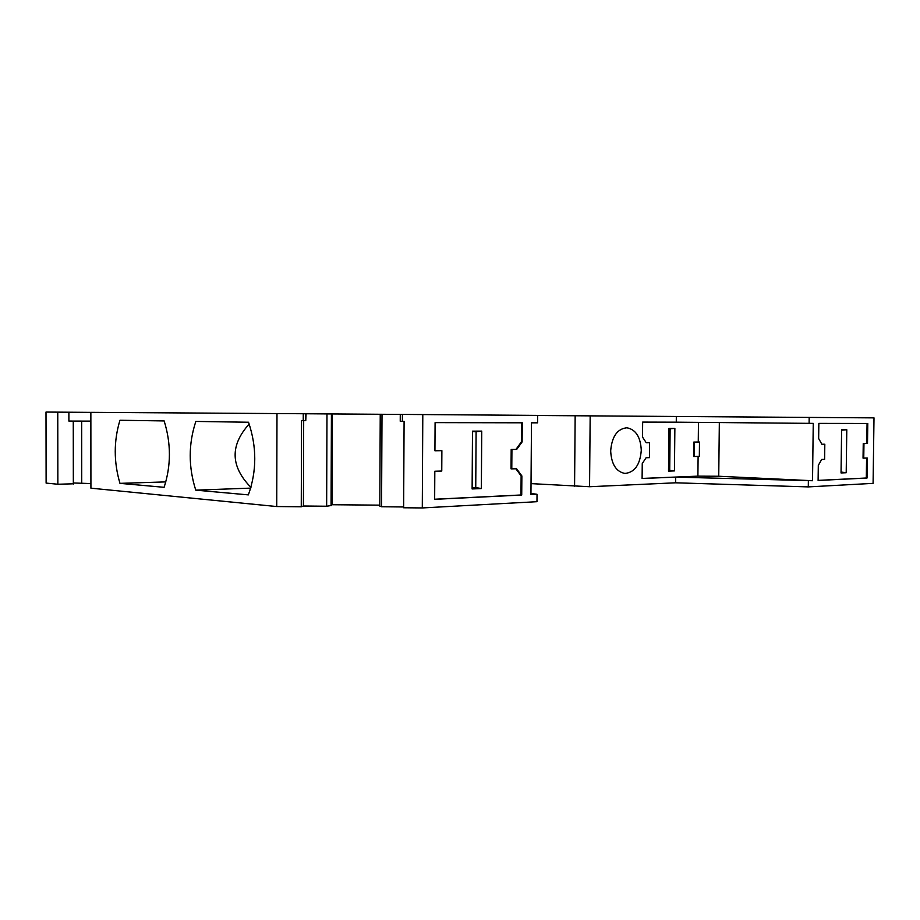 <?xml version="1.0" encoding="UTF-8"?>
<svg xmlns="http://www.w3.org/2000/svg" width="920" height="920" viewBox="0 0 920 920"><rect width="100%" height="100%" fill="white"/><g stroke="black" fill="none" stroke-linecap="round" stroke-linejoin="round"><path stroke-width="1.38" d="M434.654 499.226L520.984 494.983L521.122 475.904L515.867 468.763M516.707 449.397L511.186 449.454L511.048 468.843L511.784 468.878L511.922 449.477L516.707 449.397L522.111 441.933L522.261 422.797L435.091 422.625L434.93 450.777L441.876 450.65L441.761 471.017L434.815 471.224L434.654 499.33L521.721 495.041L521.87 475.939L516.568 468.74L511.784 468.878M515.971 449.374L521.375 441.91L521.514 422.797M434.93 450.731L441.876 450.65M481.355 488.554L472.121 488.945L472.489 431.158L481.735 431.112L481.355 488.554L475.743 487.554L476.1 431.687L481.735 431.112M475.743 487.554L472.132 487.715M472.489 431.698L476.1 431.687M866.582 458.079L866.306 478.009L818.11 480.389M867.065 423.487L866.789 443.497L863.247 443.555L863.04 458.137L867.295 458.056L867.019 478.043L866.306 478.009M821.87 444.245L824.814 444.222L821.882 444.279L818.65 438.506L818.846 423.395L867.779 423.487L867.502 443.509L866.789 443.497M846.204 472.73L841.041 472.949L841.616 429.755L846.791 429.732L846.204 472.73L841.053 472.041M841.616 430.157L846.791 429.732M808.369 480.93L808.289 486.898L873.091 483.368L874 417.875L676.327 416.484L676.269 422.188L642.654 422.096L642.505 437.034L646.242 442.738L649.589 442.692L649.451 457.654L646.105 457.734L642.252 463.576L642.102 478.492L675.706 477.112L812.521 480.723L718.738 476.249L697.9 476.146L698.107 456.435L697.9 476.146L642.102 478.434M693.645 456.504L693.795 442.083L698.257 442.025L698.464 422.383L698.257 442.025L699.487 442.037L699.338 456.4L693.645 456.504M649.589 442.692L646.231 442.716M668.529 470.258L674.44 470.902L668.518 471.12L668.955 428.421L674.866 428.398L668.943 428.835M674.44 470.902L674.866 428.398M669.714 470.212L670.139 428.835M808.289 486.898L675.648 482.804L589.559 486.726L531.035 483.621M422.291 507.943L536.969 501.687L537.027 494.281L530.943 494.58L531.484 422.82L537.579 422.832L537.636 415.403L422.797 414.563L422.291 507.943L403.638 507.759L404.087 421.314L400.234 421.279L400.269 414.402L382.007 414.287L381.57 506.747L379.81 506.115L380.236 414.276L331.798 413.942L331.453 505.494L326.646 506.23L303.404 506.011L301.266 506.782L276.736 506.541L90.919 488.175L90.861 412.344L303.266 413.735L303.243 420.589L301.541 420.578L301.266 506.782M403.65 506.966L381.57 506.747M379.81 505.149L331.453 504.723M73.335 482.977L90.919 483.575M73.335 483.805L57.856 484.242L57.764 412.137L46 412.056L46.115 483.092L57.856 484.242M530.955 493.442L537.027 494.281M402.373 421.303L402.408 414.425L422.797 414.563M276.989 413.551L276.736 506.541M81.719 482.724L81.662 421.107M522.111 441.933L521.375 441.91M511.922 449.477L511.186 449.454M521.87 475.939L521.122 475.904M521.721 495.041L520.984 494.983M90.861 412.378L68.885 412.217L68.896 421.072L90.873 421.13M676.269 422.188L813.257 423.384L812.521 480.723M809.174 417.392L809.106 423.372M331.798 413.942L306.072 413.758L305.762 420.601L305.785 413.747L303.266 413.735M718.738 476.249L719.336 422.579M641.274 450.328C640.596 437.023 635.8 429.502 626.876 427.777C617.274 428.812 611.869 436.528 610.673 450.915C611.397 464.209 616.147 471.718 624.921 473.443C634.673 472.431 640.124 464.726 641.274 450.328M119.968 483.356C113.677 462.012 113.677 440.979 119.956 420.256L164.151 420.934C171.166 443.463 171.143 465.589 164.105 487.312L119.968 483.356L165.864 481.896M195.764 490.153L248.365 494.879C256.841 471.143 256.898 446.936 248.526 422.245L195.845 421.429C188.37 443.98 188.335 466.888 195.764 490.153L250.746 488.117M249.193 424.039C229.873 445.383 230.46 466.509 250.953 487.393M694.266 456.527L694.428 442.094L693.795 442.083M699.487 442.037L694.428 442.094M867.502 443.509L863.247 443.555M863.96 443.566L863.753 458.16M867.019 478.043L818.11 480.458L818.305 465.37L821.686 459.448L824.619 459.356L824.814 444.222M305.762 420.601L303.243 420.589M402.408 414.425L400.269 414.402M68.885 412.217L57.764 412.137M303.404 506.011L303.68 420.601M326.979 413.897L326.646 506.23M331.418 413.931L331.073 505.643M332.005 504.689L332.35 413.942M382.007 414.287L380.236 414.276M574.574 486.266L575.161 415.759L537.636 415.506M676.327 416.484L590.168 415.863L589.559 486.726M590.168 415.863L575.161 415.759M675.706 477.112L675.648 482.804M626.198 427.777L626.876 427.777M73.266 421.084L73.335 484.069"/></g></svg>
